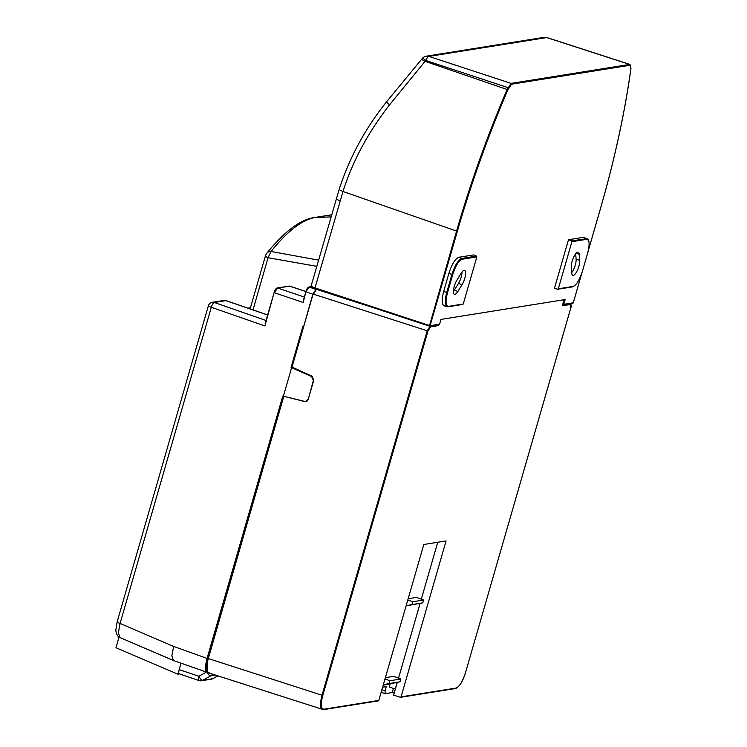 <?xml version="1.0" encoding="UTF-8"?>
<svg xmlns="http://www.w3.org/2000/svg" width="747" height="747" viewBox="0 0 747 747"><rect width="100%" height="100%" fill="white"/><g stroke="black" fill="none" stroke-linecap="round" stroke-linejoin="round"><path stroke-width="1.12" d="M575.685 253.775L576.114 259.162L579.7 260.404L579.224 254.335A9.048 2.829 109.1 0 0 578.215 252.206A9.048 2.829 109.1 0 0 573.621 257.267A9.048 2.829 109.1 0 0 571.306 267.174L571.782 273.243A9.048 2.829 109.1 0 0 572.79 275.372A9.048 2.829 109.1 0 0 577.384 270.311A9.048 2.829 109.1 0 0 579.7 260.404M571.735 272.562A9.048 2.829 109.1 0 0 576.114 259.162M571.903 241.692L558.308 288.79L572.958 286.446C576.423 285.074 579.588 279.929 582.464 271.021L587.646 253.074C589.887 244.269 589.523 239.694 586.554 239.348L571.903 241.692L571.52 240.889L568.495 239.731L554.479 288.277L557.57 289.21L558.308 288.79L557.57 289.21M587.646 253.074L587.684 253.056C589.672 247.518 589.747 239.628 587.086 238.629L571.52 240.889M588.337 250.506L600.485 208.441A383.444 119.763 109.1 0 0 630.692 70.125L630.954 68.304L630.085 65.241L511.536 84.206L507.913 89.771A383.444 119.763 109.1 0 0 457.341 231.337L430.104 325.701L439.581 324.189L440.963 319.417L565.143 299.547L563.761 304.318L573.248 302.806A0.644 0.598 80.9 0 1 572.772 303.235A0.644 0.644 0 0 0 573.285 302.787L573.266 302.74M444.782 305.822C441.738 305.392 441.356 300.63 443.643 291.517L448.891 273.346C451.888 264.13 455.194 258.779 458.798 257.285L473.495 254.932L476.474 256.1L476.847 256.893L462.197 259.237C458.733 260.619 455.567 265.764 452.691 274.663L451.907 274.504L446.725 292.45C444.4 301.629 444.782 306.401 447.873 306.756L448.135 306.774A0.644 0.598 80.9 0 1 447.873 306.756M587.086 238.629L583.183 237.378L568.495 239.731M439.581 324.189L438.853 324.6M562.668 304.617L563.761 304.318L563.023 304.729M581.68 273.579L573.285 302.787L581.904 272.926M630.692 70.125L631.01 68.201L629.674 64.429L511.125 83.393L507.194 89.369A384.079 119.959 109.1 0 0 456.538 231.168L429.366 326.122A0.644 0.598 80.9 0 0 429.628 326.14L439.115 324.618M511.536 84.206L511.125 83.393L428.89 56.408A6.406 5.995 80.9 0 0 426.229 56.202A6.406 6.406 0 0 0 422.363 58.369L386.386 102.031C365.274 128.428 349.549 157.486 339.203 189.206L311.135 285.905C312.143 286.652 308.642 286.008 315.038 288.491L429.329 326.112A0.644 0.644 0 0 0 429.628 326.14A0.644 0.598 80.9 0 0 430.104 325.701L315.01 287.912L342.985 191.484C352.593 161.221 368.131 132.322 389.598 104.795L425.771 60.479A6.406 2.082 -71.8 0 1 428.89 56.408L546.711 37.565A6.406 1.942 -72.1 0 1 547.028 37.583A6.406 6.406 0 0 0 544.04 37.35A6.406 5.995 80.9 0 1 546.711 37.565L629.674 64.429A0.644 0.598 -99.1 0 1 630.085 65.241M476.474 256.1L461.823 258.443C458.21 259.881 454.914 265.232 451.907 274.504L448.891 273.346M452.691 274.663L447.509 292.609C445.268 301.414 445.632 305.999 448.602 306.345L463.252 304.001L476.847 256.893M463.252 304.001L462.533 304.412M311.947 286.512C311.051 286.792 312.087 287.455 315.075 288.491L429.366 326.122M438.256 324.758A0.644 0.598 80.9 0 1 438.629 325.552L430.543 326.85L427.966 331.024L322.769 695.485C320.528 704.29 320.893 708.866 323.871 709.22L378.804 700.425L423.81 544.488L446.08 540.931L401.064 696.867L456.006 688.08C459.47 686.698 462.645 681.553 465.512 672.655L570.708 308.194L570.409 304.468L562.332 305.766L564.078 299.724M438.881 324.656L438.629 325.552M461.17 273.215L456.968 280.041A9.048 2.829 109.1 0 0 453.69 288.846A9.048 2.829 109.1 0 0 454.465 294.299A9.048 2.829 109.1 0 0 457.883 291.47L462.085 284.654A9.048 2.829 109.1 0 0 465.353 275.839A9.048 2.829 109.1 0 0 464.587 270.386A9.048 2.829 109.1 0 0 461.17 273.215M311.536 285.699C310.537 286.017 311.695 286.755 315.01 287.912L315.075 288.491L315.01 287.912M316.784 266.334L268.052 257.734L271.021 251.478C287.436 231.094 302.152 219.758 315.159 217.47L331.649 214.837M430.543 326.85L430.141 326.037L427.181 330.865L321.985 695.326C319.66 704.496 320.043 709.267 323.124 709.631A0.644 0.598 80.9 0 0 323.395 709.65L378.327 700.863M323.871 709.22A0.644 0.598 80.9 0 1 323.395 709.65L208.609 672.879C206.247 673.43 206.004 668.612 207.881 658.415L283.552 396.377M378.804 700.425L378.066 700.835M437.742 542.266L421.317 599.187M420.103 603.371L398.524 678.155M397.311 682.338L393.622 695.121L400.327 697.278L401.064 696.867L400.327 697.278M465.512 672.655L570.745 308.166C571.53 306.13 571.362 304.627 570.25 303.674L570.157 303.655M422.363 58.369A6.406 0.654 40.4 0 1 425.771 60.479L508.735 87.866M453.438 291.461A9.048 2.829 109.1 0 0 454.288 290.228L458.49 283.412A9.048 2.829 109.1 0 0 462.019 271.992M305.906 291.629L309.23 287.044A0.644 0.598 80.9 0 0 308.95 287.016A0.644 0.598 80.9 0 1 308.95 287.016C307.727 287.418 306.69 288.968 305.859 291.647L303.189 302.479L305.906 291.629L308.474 287.446M316.009 289.36L312.825 294.215L303.768 326.215M318.577 260.133L271.021 251.478A8.002 5.705 38.6 0 0 266.847 253.177A8.002 8.002 0 0 0 265.418 255.95A8.002 1.251 16.1 0 0 268.052 257.734L253 309.893M292.553 367.496L291.069 367.393L291.629 367.645L283.393 396.199L282.796 396.05L207.068 658.406L173.677 646.444L171.838 655.679L173.425 660.488L208.208 672.711C205.117 672.347 204.734 667.575 207.068 658.406L207.871 658.565M313.105 293.991L291.993 367.113L312.013 376.189L313.777 380.111L308.194 399.458L305.822 401.625L304.683 401.578L283.589 396.246M317.242 289.21L315.692 289.752L313.077 293.954L291.956 367.141M377.048 308.903L316.439 289.341L313.479 294.169L427.966 331.024M283.776 396.293L208.282 658.639C205.957 667.809 206.34 672.571 209.421 672.935M385.004 678.948L389.925 680.732L400.794 678.995L393.697 676.362L385.368 677.697M395.406 688.949L396.946 682.413M407.797 599.981L412.717 601.765L423.586 600.028L416.49 597.395L408.161 598.73M406.097 605.882L422.783 602.82L423.586 600.028M381.885 689.752L385.032 690.788L385.265 693.646L392.231 692.534L394.192 693.169M364.881 132.929A390.242 121.882 109.1 0 1 365.059 132.406L365.171 132.443M303.189 302.479L274.476 292.777L277.445 287.959L289.836 286.204M291.069 367.393L303.002 326.047L303.581 326.252M291.629 367.645L311.583 376.553L313.357 380.484L308.278 399.169M291.993 367.113L313.077 293.954L316.168 289.322L317.111 289.173M305.981 401.326L306.093 401.354A3.203 2.997 -99.1 0 0 306.503 401.419M207.909 658.462L207.18 671.142M382.613 687.212L386.236 686.633L385.032 690.788M381.138 692.338L385.265 693.646M393.408 688.435L392.231 692.534M390.233 683.804L389.308 687.016L395.051 689.005M383.211 685.176L399.99 681.787L400.794 678.995M389.925 680.732L389.112 683.533L383.342 684.719M412.717 601.765L411.905 604.566L422.783 602.82M411.905 604.566L406.135 605.752M265.204 323.432L274.102 292.609L264.905 325.935L274.121 292.553L276.698 288.37M208.404 305.71A4.799 4.799 0 0 1 212.251 302.302A4.799 4.501 80.9 0 1 214.324 302.488A4.799 1.541 109.2 0 0 211.317 307.297A4.799 0.756 -163.9 0 1 208.404 305.71L117.148 621.859A4.799 0.756 16.1 0 0 120.071 623.446L211.317 307.297L264.905 325.935M173.425 660.488L119.987 637.564L118.362 632.868L120.071 623.446L173.677 646.444M307.082 401.083A3.203 2.997 80.9 0 1 306.531 401.232L304.431 401.335L283.393 396.199M305.57 401.391L307.951 399.215M389.112 683.533L399.99 681.787M266.025 320.472L214.324 302.488L225.902 300.63A4.799 4.501 -99.1 0 0 223.829 300.453A4.799 4.799 0 0 1 226.154 300.649A4.799 1.457 109 0 0 225.902 300.63L267.613 315.001M119.053 637.06L115.972 647.742L177.87 674.177L179.392 673.934M215.5 675.111L210.691 675.876L202.698 680.284A4.799 1.615 61.1 0 1 198.87 676.268A4.799 1.541 108.7 0 0 199.029 680.564L179.523 673.915C178.608 673.775 178.496 672.347 179.187 669.62L177.87 674.177M212.437 674.121A4.799 4.501 -99.1 0 1 210.691 675.876A4.799 1.615 -118.9 0 1 207.255 672.608M217.863 675.876L212.774 678.668A4.799 1.559 61.2 0 0 212.951 678.612A4.799 1.559 61.2 0 0 213.1 678.491M576.124 253.261L579.224 254.335M572.958 286.446A0.644 0.598 80.9 0 1 572.482 286.885L572.482 286.885C576.32 285.363 579.663 280.078 582.501 271.002L582.483 270.965M582.464 271.021L587.684 253.056M586.554 239.348A0.644 0.598 -99.1 0 0 586.171 238.545L583.183 237.378M588.188 251.151L600.523 208.413C614.492 159.905 624.576 113.768 630.757 70.013L630.729 69.891M630.954 68.304L630.636 67.837L630.954 68.304M507.913 89.771L425.052 61.319L421.682 59.461M457.341 231.337L342.985 191.484C339.764 190.168 338.643 189.327 339.614 188.982M443.643 291.517L447.509 292.609M462.197 259.237A0.644 0.598 -99.1 0 0 461.823 258.443L458.798 257.285M448.602 306.345A0.644 0.598 80.9 0 1 448.135 306.774L462.785 304.431M322.769 695.485L207.881 658.415L283.524 396.34M456.006 688.08A0.644 0.598 80.9 0 1 455.53 688.51L455.53 688.51C459.368 686.997 462.71 681.703 465.549 672.627L465.53 672.589M570.409 304.468L570.008 303.655M563.135 304.757L562.603 304.841M386.535 102.096L389.598 104.795M336.318 198.665A6.406 0.999 16.1 0 0 340.165 200.756M458.49 283.412L462.085 284.654M454.288 290.228L457.883 291.47M303.487 299.986L305.887 291.685M315.794 289.388L309.23 287.044L311.331 286.708M316.439 289.341L315.692 289.752M331.052 216.919L315.159 217.47A8.002 7.498 80.9 0 0 314.291 217.554L331.668 214.781M248.9 308.483L250.32 308.259M289.378 286.054L288.631 286.465L289.378 286.054L305.887 291.573M277.146 287.94A0.644 0.598 80.9 0 1 277.445 287.959L304.309 297.035M306.251 291.862L312.825 294.215M312.442 376.423L311.583 376.553M306.093 401.354L304.683 401.578M396.844 682.805L396.171 682.581M206.2 672.225L198.87 676.268L179.187 669.62L181.035 663.215M199.029 680.564A4.799 4.799 0 0 0 201.326 680.76A4.799 4.501 80.9 0 0 202.698 680.284L212.774 678.668A4.799 4.501 80.9 0 1 211.401 679.144A4.799 4.799 0 0 0 212.951 678.612L217.909 675.886M557.832 289.229L572.482 286.885M563.285 304.757L572.772 303.235M443.989 305.784L447.079 306.718M630.01 64.447L547.028 37.583M400.588 697.296L455.53 688.51M426.229 56.202L544.04 37.35M308.95 287.016L311.284 286.643M250.133 308.913L265.418 255.95M274.084 292.572C274.915 289.892 275.942 288.342 277.174 287.94L289.631 286.073L305.906 291.507M266.847 253.177C284.756 231.225 300.574 219.347 314.291 217.554M247.911 308.147L250.469 307.736M226.154 300.649L267.631 314.935M119.987 637.564C116.308 636.631 115.533 629.506 115.888 629.693L117.148 621.859M208.488 672.73L207.339 672.636M212.251 302.302L223.829 300.453M201.326 680.76L211.401 679.144"/></g></svg>
